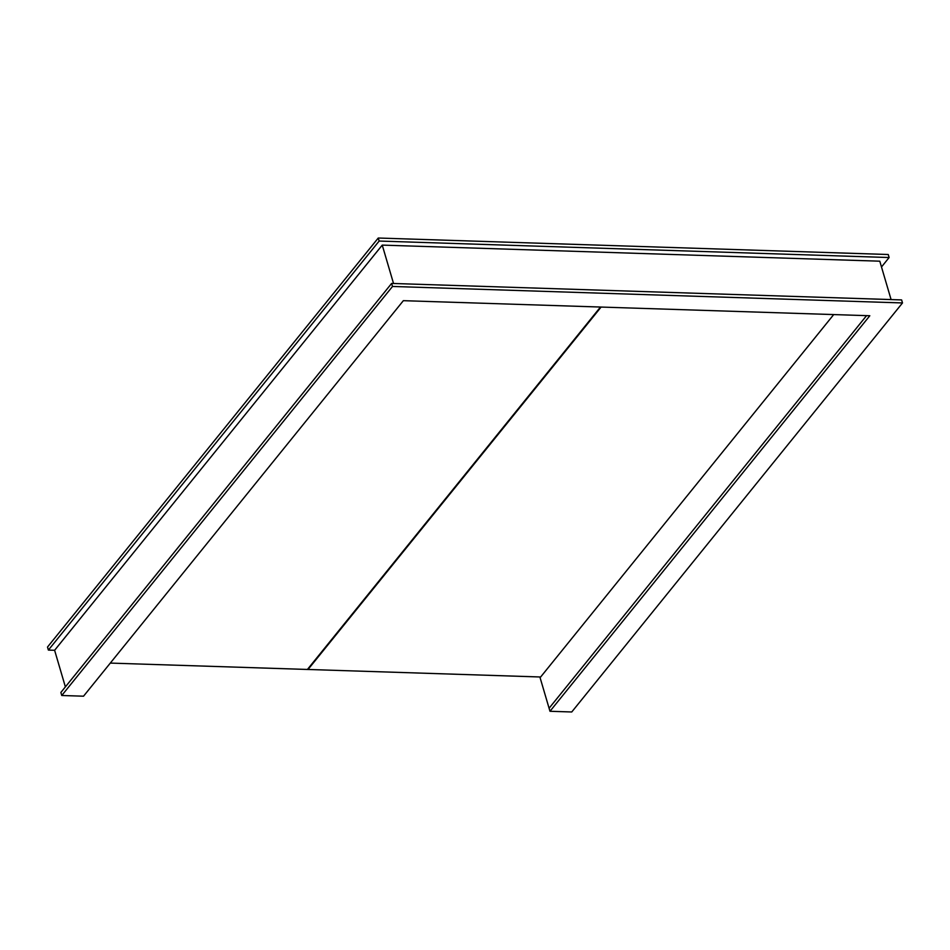 <?xml version="1.0" encoding="UTF-8"?>
<svg xmlns="http://www.w3.org/2000/svg" width="950" height="950" viewBox="0 0 950 950"><rect width="100%" height="100%" fill="white"/><g stroke="black" fill="none" stroke-linecap="round" stroke-linejoin="round"><path stroke-width="1.43" d="M65.384 686.886L54.613 650.287L382.244 245.112L879.795 261.191L891.088 299.582M549.979 711.277L571.746 711.977L902.5 302.943L392.504 286.461L61.762 695.495L83.529 696.196L403.358 300.675L869.808 315.744L549.979 711.277L549.088 708.249L866.554 315.649L549.088 708.249L539.885 676.97M393.537 283.504L382.244 245.112M601.101 307.064L308.037 669.477L110.295 663.088M833.708 314.581L540.645 676.994L307.42 669.453L600.483 307.04M881.493 266.974L889.129 257.533L379.145 241.051L48.391 650.085L54.613 650.287M379.145 241.051L378.254 238.023L888.238 254.505L889.129 257.533M378.254 238.023L47.5 647.057L48.391 650.085M392.504 286.461L391.614 283.433L901.609 299.915L902.5 302.943M391.614 283.433L60.871 692.467L61.762 695.495"/></g></svg>
